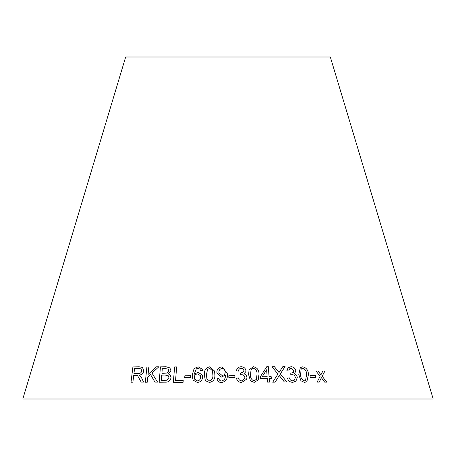 <?xml version="1.0" encoding="UTF-8"?>
<svg xmlns="http://www.w3.org/2000/svg" width="456" height="456" viewBox="0 0 456 456"><rect width="100%" height="100%" fill="white"/><g stroke="black" fill="none" stroke-linecap="round" stroke-linejoin="round"><path stroke-width="0.68" d="M433.2 399L22.8 399L125.668 57L330.332 57L433.2 399M326.73 382.134L322.141 376.217L324.946 371.024L322.888 371.002L320.916 374.826L318.094 370.979L315.905 370.979L320.123 376.308L317.142 382.082L319.263 382.077L321.366 377.705L324.621 382.105L326.73 382.134L322.13 376.223L324.946 371.024M315.723 377.443L315.466 375.55L310.012 375.601L310.274 377.494L315.723 377.443L315.466 375.55L310 375.607M298.794 374.593L300.954 380.8L304.494 382.396L306.842 381.706L308.427 374.644C308.393 370.375 306.506 367.758 302.778 366.795L300.339 367.559L298.794 374.593M284.396 381.991L286.915 381.974L280.315 373.892L285.063 366.584L282.845 366.601L279.049 372.489L274.432 366.727L271.97 366.784L277.972 374.04L272.694 382.185L275.173 382.134L279.214 375.522L284.396 381.991M290.945 366.727L288.044 367.827L286.83 370.762L288.733 371.059L289.526 368.881L291.162 368.266L293.886 370.625L293.311 372.438L290.797 373.196L290.774 374.843L292.057 374.621C293.898 374.735 294.986 375.71 295.328 377.557L294.439 380.087L292.581 380.783C290.842 380.617 289.748 379.631 289.292 377.825L287.457 378.109C288.22 380.828 289.982 382.236 292.741 382.333L295.898 381.216L297.272 377.5C297.033 375.527 295.961 374.279 294.057 373.76L294.855 373.23L295.784 370.648C295.163 368.106 293.55 366.795 290.945 366.727L288.038 367.832M271.297 378.383L271.177 376.645L269.057 376.667L268.345 366.704L266.766 366.721L260.29 376.798L260.416 378.526L267.256 378.412L267.524 382.094L269.45 382.071L269.188 378.389L271.303 378.372L271.177 376.645L269.063 376.662L268.345 366.704M248.594 374.644L250.498 380.851L254.197 382.39L258.199 379.962L258.962 374.518C259.207 370.215 257.344 367.616 253.371 366.721L249.067 369.873L248.594 374.644M245.767 371.805L245.915 370.717C245.465 368.163 243.863 366.846 241.11 366.767C238.454 366.92 236.892 368.266 236.436 370.802L238.408 371.104C238.573 369.411 239.503 368.476 241.207 368.305C242.809 368.368 243.709 369.16 243.903 370.677L243.817 371.469L240.409 373.259L240.244 374.917L241.623 374.689C243.561 374.803 244.638 375.79 244.849 377.642L244.718 378.691L241.657 380.874C239.833 380.703 238.762 379.711 238.437 377.899L236.476 378.184C237.046 380.914 238.784 382.327 241.697 382.43L246.724 379.113L246.918 377.591C246.827 375.613 245.795 374.359 243.817 373.829L245.767 371.8L245.915 370.711C245.465 368.157 243.863 366.841 241.11 366.761L241.11 366.761C238.454 366.926 236.892 368.271 236.43 370.808M234.897 377.602L234.868 375.71L228.815 375.755L228.849 377.648L234.897 377.602L234.868 375.71L228.815 375.761M221.525 377.083L225.378 375.1L225.384 375.476C225.555 378.452 224.278 380.293 221.559 380.999C220.014 380.891 219.142 380.076 218.948 378.56L217.056 378.725L217.124 379.13L217.056 378.731C217.426 381.165 218.908 382.442 221.491 382.544C225.788 381.672 227.743 378.942 227.362 374.365L227.362 373.715L221.992 366.886C218.766 367.183 217.056 368.904 216.874 372.05L216.976 373.333L221.525 377.083M204.442 374.701L205.08 379.443L205.912 380.908L209.509 382.453C213.465 381.501 215.249 378.879 214.85 374.593L214.576 371.087L209.771 366.795C205.821 367.753 204.049 370.392 204.442 374.701L205.086 379.449M202.572 377.18L202.185 374.9L198.052 372.238L194.136 374.33L196.325 368.858L197.972 368.34L199.893 369.126L200.572 370.734L202.515 370.58L202.162 369.115L198.149 366.789L194.102 368.596L192.181 375.094L193.065 380.139L197.414 382.459C200.6 382.088 202.321 380.327 202.572 377.18M190.665 377.631L190.768 375.733L184.84 375.778L184.737 377.676L190.665 377.631M137.638 375.727L141.189 382.077L143.594 382.065L141.599 377.91L140.271 375.887L139.222 375.14C141.691 374.855 143.212 373.453 143.788 370.933L142.511 367.439L139.188 366.806L132.913 366.932L131.003 382.242L132.873 382.196L133.716 375.396L135.894 375.351L137.626 375.721L141.2 382.082M157.542 382.082L151.962 373.059L158.825 366.812L156.151 366.829L148.046 374.513L148.827 366.943L146.895 366.983L145.333 382.253L147.265 382.208L147.801 376.918L150.457 374.439L154.937 382.099L157.542 382.082M166.132 366.778L160.432 366.875L159.155 382.259L164.952 382.168C168.287 382.345 170.322 380.845 171.051 377.665L170.139 374.9L168.469 373.948L170.892 370.677L169.906 367.895L166.132 366.778L160.432 366.875L159.161 382.265M176.671 366.915L174.619 366.909L173.337 382.293L183.073 382.373L183.221 380.555L175.537 380.481L176.666 366.909L174.614 366.903L173.343 382.299M183.226 380.56L175.537 380.481M169.906 367.895L166.144 366.784M170.139 374.906L168.469 373.948M168.327 369.195L168.874 370.933L167.141 373.059L161.914 373.304L162.285 368.647L165.328 368.602L168.327 369.195L168.868 370.927L167.135 373.054L161.903 373.299M168.332 375.801L168.948 377.676L166.491 380.264L161.321 380.412L161.755 375.117L165.271 375.06L168.332 375.801L168.942 377.671L166.486 380.258L161.31 380.407M158.83 366.818L156.151 366.829L148.046 374.513M148.838 366.949L146.895 366.983M146.906 366.994L145.344 382.259M150.463 374.444L154.943 382.105M139.736 375.442L139.222 375.14M142.517 367.439L139.188 366.806M139.2 366.812L132.913 366.932L131.014 382.248M141.007 368.932L141.827 370.956C141.235 372.883 139.952 373.76 137.986 373.572L133.944 373.646L134.566 368.579L139.057 368.499L141.007 368.932L141.822 370.95C141.223 372.877 139.941 373.749 137.974 373.567L133.939 373.641M190.773 375.738L184.84 375.778L184.743 377.682M202.196 374.923L198.052 372.238L194.136 374.33M200.292 369.77L200.577 370.734M202.162 369.121L198.149 366.789L194.102 368.596M194.108 368.608L192.181 375.094M192.187 375.106L193.065 380.144M200.269 375.533L200.572 377.311C200.509 379.363 199.466 380.56 197.437 380.914L194.826 379.386L194.336 377.266C194.49 375.271 195.578 374.148 197.602 373.909L200.269 375.533L200.572 377.306C200.503 379.358 199.46 380.555 197.437 380.908L194.82 379.375M214.576 371.093L209.771 366.795C205.827 367.764 204.049 370.397 204.448 374.707M212.513 370.768L212.838 374.61C213.294 377.733 212.194 379.837 209.538 380.914L206.904 378.925L206.454 374.667L207.548 369.474L209.72 368.351L212.507 370.768L212.838 374.604C213.294 377.722 212.194 379.82 209.538 380.902L206.904 378.925M227.362 373.726L221.992 366.892C218.766 367.188 217.062 368.91 216.874 372.056L216.976 373.339M221.559 380.999L221.559 381.005C224.278 380.298 225.555 378.463 225.384 375.482L225.378 375.1M221.559 381.005C220.014 380.897 219.142 380.082 218.948 378.565L217.056 378.725M222.032 375.43L218.948 372.871L218.891 372.113C218.971 369.993 220.077 368.773 222.203 368.448C224.232 368.773 225.241 369.958 225.213 371.999C225.173 374.062 224.107 375.208 222.032 375.43L218.948 372.871M225.218 372.01L225.201 371.663L225.218 372.01C225.173 374.057 224.107 375.197 222.026 375.425M243.817 371.48L240.728 373.276M240.722 373.282L240.409 373.264M244.718 378.691L241.657 380.874C239.833 380.709 238.756 379.717 238.431 377.91L236.476 378.189M246.724 379.118L246.918 377.591C246.827 375.619 245.795 374.365 243.817 373.834L243.817 373.829M258.199 379.968L258.962 374.524C259.202 370.226 257.338 367.627 253.371 366.727L249.067 369.873M256.489 379.238L254.112 380.851C251.421 379.831 250.253 377.756 250.6 374.615L250.971 370.186L251.341 369.411L253.433 368.283C256.13 369.292 257.309 371.378 256.962 374.53L256.489 379.238L254.112 380.845C251.427 379.825 250.258 377.75 250.6 374.61L250.971 370.186M268.339 366.709L266.766 366.727M265.865 368.123L260.29 376.798M269.445 382.077L269.188 378.389M265.489 371.566L266.629 369.759L267.136 376.684L262.194 376.764L266.629 369.759M262.194 376.764L267.136 376.684M294.85 373.236L295.779 370.66C295.157 368.112 293.544 366.801 290.939 366.732M288.728 371.059L289.52 368.893M293.311 372.438L290.791 373.202M294.439 380.087L292.581 380.783C290.837 380.623 289.742 379.637 289.286 377.836L289.292 377.825M289.286 377.836L287.451 378.121M295.898 381.216L297.272 377.5M297.266 377.511C297.027 375.533 295.95 374.285 294.052 373.766L294.057 373.76M286.909 381.985L280.315 373.892M280.309 373.897L285.063 366.584L282.84 366.607M279.043 372.495L274.432 366.727L271.97 366.789M275.167 382.139L279.214 375.522M306.842 381.712L308.416 374.65C308.381 370.38 306.5 367.764 302.767 366.806L300.339 367.565M304.317 380.863L304.323 380.857C301.764 379.797 300.544 377.71 300.675 374.593L301.051 369.434L301.587 368.784L302.926 368.351C305.491 369.406 306.706 371.497 306.575 374.621L305.583 380.452L304.317 380.863C301.752 379.808 300.538 377.716 300.664 374.598L301.04 369.44L301.581 368.79M305.583 380.452L304.323 380.857M324.934 371.03L322.877 371.007M320.904 374.838L318.094 370.979L315.894 370.984M319.257 382.082L321.366 377.705"/></g></svg>
